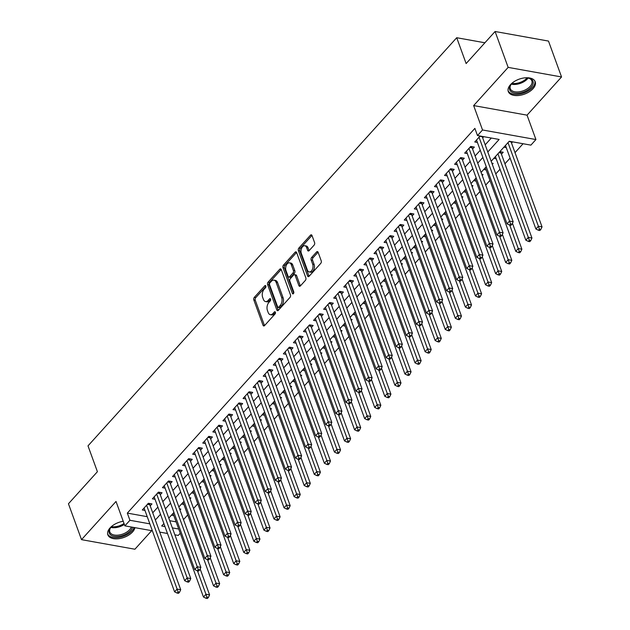 <?xml version="1.0" encoding="UTF-8"?>
<svg xmlns="http://www.w3.org/2000/svg" width="630" height="630" viewBox="0 0 630 630"><rect width="100%" height="100%" fill="white"/><g stroke="black" fill="none" stroke-linecap="round" stroke-linejoin="round"><path stroke-width="0.94" d="M265.844 286.004A1.26 0.756 -79.8 0 0 265.372 285.532A1.26 0.756 -79.8 0 0 264.789 285.784L254.284 297.415A1.803 1.087 -79.8 0 0 253.811 299.919L263.041 325.285A1.803 1.087 -79.8 0 0 263.71 325.962A1.803 1.087 -79.8 0 0 264.545 325.6L275.05 313.968A1.26 0.756 -79.8 0 0 275.381 312.212A1.26 0.756 -79.8 0 0 274.916 311.74A1.26 0.756 -79.8 0 0 274.334 311.992L272.971 313.496A5.764 3.473 -79.8 0 1 270.309 314.669A5.764 3.473 -79.8 0 1 268.167 312.496L267.396 310.377A5.764 3.473 -79.8 0 1 268.923 302.368L270.278 300.864A1.26 0.756 -79.8 0 0 270.616 299.108A1.26 0.756 -79.8 0 0 270.144 298.636A1.26 0.756 -79.8 0 0 269.561 298.888L268.199 300.392A5.764 3.473 -79.8 0 1 265.545 301.565A5.764 3.473 -79.8 0 1 263.395 299.392L262.631 297.273A5.764 3.473 -79.8 0 1 264.151 289.264L265.514 287.76A1.26 0.756 -79.8 0 0 265.844 286.004M510.497 84.648A14.325 7.946 160 0 0 508.3 91.57A14.325 7.946 160 0 0 518.962 95.461A14.325 7.946 160 0 0 533.011 88.688A14.325 7.946 160 0 0 535.216 81.774A14.325 7.946 160 0 0 524.554 77.876A14.325 7.946 160 0 0 510.497 84.648M123.22 521.27A14.325 7.946 160 0 0 110.045 527.924A14.325 7.946 160 0 0 107.848 534.838A14.325 7.946 160 0 0 118.511 538.729A14.325 7.946 160 0 0 132.56 531.956A14.325 7.946 160 0 0 134.93 527.656M314.118 245.125A1.803 1.087 -79.8 0 0 314.591 242.621L312.007 235.502A1.803 1.087 -79.8 0 0 311.33 234.825A1.803 1.087 -79.8 0 0 310.503 235.187L298.833 248.102A1.803 1.087 -79.8 0 0 298.36 250.606L307.59 275.971A1.803 1.087 -79.8 0 0 308.259 276.649A1.803 1.087 -79.8 0 0 309.094 276.286L320.757 263.371A1.803 1.087 -79.8 0 0 321.237 260.867L318.111 252.268A1.803 1.087 -79.8 0 0 317.433 251.591A1.803 1.087 -79.8 0 0 316.606 251.953L311.614 257.481A1.803 1.087 -79.8 0 0 311.133 259.985L312.685 264.253A4.819 2.898 -79.8 0 1 312.338 269.506A4.819 2.898 -79.8 0 1 309.188 271.924A4.819 2.898 -79.8 0 1 307.393 270.105L301.321 253.41A4.819 2.898 -79.8 0 1 301.668 248.157A4.819 2.898 -79.8 0 1 304.818 245.739A4.819 2.898 -79.8 0 1 306.613 247.551L307.621 250.338A1.803 1.087 -79.8 0 0 308.291 251.016A1.803 1.087 -79.8 0 0 309.125 250.653L314.118 245.125M495.093 31.5L548.494 41.076L561.551 76.962L508.15 67.386L495.093 31.5L466.129 63.559L456.719 37.721L88.003 445.867L97.406 471.705L68.45 503.764L81.506 539.65L116.014 501.456L124.89 525.861L129.93 520.285L127.315 513.103L474.878 128.378L477.493 135.56L482.533 129.985L535.933 139.553L530.893 145.128L509.245 141.254L491.172 161.264M508.15 67.386L473.65 105.58L482.533 129.985M281.248 269.545A1.803 1.087 -79.8 0 0 280.578 268.868A1.803 1.087 -79.8 0 0 279.752 269.231L268.081 282.145A1.803 1.087 -79.8 0 0 267.608 284.65L276.838 310.015A1.803 1.087 -79.8 0 0 277.507 310.692A1.803 1.087 -79.8 0 0 278.334 310.33L290.005 297.407A1.803 1.087 -79.8 0 0 290.485 294.911L281.248 269.545M283.461 265.128L295.123 252.213A1.803 1.087 -79.8 0 1 295.958 251.843A1.803 1.087 -79.8 0 1 296.628 252.528L305.857 277.885A1.803 1.087 -79.8 0 1 305.385 280.389L300.392 285.918A1.803 1.087 -79.8 0 1 299.557 286.28A1.803 1.087 -79.8 0 1 298.888 285.603L295.139 275.318A1.803 1.087 -79.8 0 0 294.47 274.641A1.803 1.087 -79.8 0 0 293.643 275.003L290.328 278.673A1.803 1.087 -79.8 0 0 289.855 281.177L293.753 291.879A1.26 0.756 -79.8 0 1 293.659 293.257A1.26 0.756 -79.8 0 1 292.832 293.887A1.26 0.756 -79.8 0 1 292.367 293.415L282.98 267.632A1.803 1.087 -79.8 0 1 283.461 265.128L284.902 265.387L296.572 252.472L295.123 252.213M81.506 539.65L134.907 549.226L151.68 530.665M511.521 143.049L512.599 141.852M501.448 154.2L503.212 152.247L499.85 151.649M492.29 164.335L493.14 163.398L491.865 163.17M482.218 175.487L483.06 174.549L481.792 174.321M472.138 186.645L472.988 185.7L471.712 185.472M462.066 197.796L462.916 196.851L461.64 196.623M451.994 208.947L452.836 208.002L451.568 207.774M441.913 220.098L442.764 219.153L441.496 218.925M431.841 231.249L432.692 230.312L431.416 230.084M421.769 242.4L422.62 241.463L421.344 241.235M411.697 253.551L412.54 252.614L411.272 252.386M401.617 264.702L402.468 263.765L401.192 263.537M391.545 275.853L392.395 274.916L391.12 274.688M381.473 287.004L382.323 286.067L381.048 285.839M371.401 298.155L372.243 297.218L370.975 296.99M361.321 309.306L362.171 308.369L360.895 308.141M351.249 320.457L352.099 319.52L350.823 319.292M341.176 331.608L342.019 330.671L340.751 330.443M331.096 342.759L331.947 341.822L330.679 341.594M321.024 353.91L321.875 352.973L320.599 352.745M310.952 365.061L311.803 364.124L310.527 363.896M300.88 376.212L301.723 375.275L300.455 375.047M290.8 387.371L291.651 386.426L290.375 386.198M280.728 398.522L281.579 397.577L280.303 397.349M270.656 409.673L271.506 408.728L270.231 408.5M260.584 420.824L261.426 419.879L260.159 419.659M250.504 431.975L251.354 431.038L250.078 430.81M240.432 443.126L241.282 442.189L240.006 441.961M230.359 454.277L231.202 453.34L229.934 453.112M220.287 465.428L221.13 464.491L219.862 464.263M210.207 476.579L211.058 475.642L209.782 475.414M200.135 487.73L200.986 486.793L199.71 486.565M190.063 498.881L190.906 497.944L189.638 497.716M150.208 505.874L151.972 503.921L148.357 503.276L142.317 509.961L144.963 510.442M160.28 494.723L162.044 492.77L158.437 492.124L152.389 498.81L155.035 499.283M170.352 483.564L172.116 481.619L168.509 480.974L162.461 487.659L165.107 488.132M180.432 472.413L182.188 470.468L178.581 469.815L172.541 476.508L175.187 476.981M190.504 461.262L192.268 459.317L188.654 458.664L182.613 465.357L185.259 465.83M200.576 450.111L202.34 448.166L198.733 447.513L192.685 454.206L195.331 454.679M210.648 438.96L212.412 437.007L208.806 436.362L202.758 443.055L205.404 443.528M220.728 427.809L222.484 425.856L218.878 425.211L212.838 431.904L215.484 432.377M230.8 416.658L232.564 414.705L228.958 414.06L222.91 420.753L225.556 421.226M240.873 405.507L242.637 403.554L239.03 402.909L232.982 409.602L235.628 410.075M250.945 394.356L252.709 392.403L249.102 391.758L243.062 398.451L245.708 398.924M261.025 383.205L262.789 381.252L259.174 380.607L253.134 387.3L255.78 387.773M271.097 372.054L272.861 370.101L269.254 369.456L263.206 376.149L265.852 376.622M281.169 360.903L282.933 358.95L279.326 358.305L273.278 364.998L275.924 365.471M291.241 349.752L293.005 347.799L289.398 347.154L283.358 353.839L286.004 354.32M301.321 338.601L303.085 336.648L299.47 336.003L293.43 342.689L296.076 343.169M311.393 327.45L313.157 325.497L309.55 324.852L303.502 331.537L306.148 332.018M321.465 316.299L323.229 314.346L319.623 313.701L313.575 320.386L316.221 320.867M331.545 305.148L333.301 303.195L329.695 302.55L323.655 309.236L326.301 309.716M341.618 293.997L343.382 292.044L339.775 291.399L333.727 298.084L336.373 298.557M351.69 282.839L353.454 280.893L349.847 280.248L343.799 286.933L346.445 287.406M361.762 271.688L363.526 269.742L359.919 269.089L353.871 275.782L356.517 276.255M371.842 260.536L373.606 258.591L369.991 257.938L363.951 264.632L366.597 265.104M381.914 249.386L383.678 247.44L380.071 246.787L374.023 253.48L376.669 253.953M391.986 238.234L393.75 236.282L390.143 235.636L384.095 242.33L386.741 242.802M402.058 227.084L403.822 225.13L400.215 224.485L394.175 231.178L396.821 231.651M412.138 215.932L413.902 213.98L410.287 213.334L404.247 220.027L406.893 220.5M422.21 204.782L423.974 202.828L420.367 202.183L414.32 208.876L416.966 209.349M432.282 193.63L434.046 191.678L430.44 191.032L424.392 197.726L427.038 198.198M442.362 182.48L444.119 180.526L440.512 179.881L434.472 186.574L437.118 187.047M452.434 171.328L454.198 169.376L450.584 168.73L444.544 175.423L447.19 175.896M462.507 160.178L464.271 158.224L460.664 157.579L454.616 164.272L457.262 164.745M472.579 149.026L474.343 147.073L470.736 146.428L464.688 153.114L467.334 153.594M127.315 513.103L147.231 516.679M152.736 512.82L157.886 507.119M162.808 501.669L167.958 495.967M172.88 490.518L178.03 484.816M182.96 479.367L188.11 473.666M193.032 468.216L198.182 462.507M203.104 457.057L208.254 451.356M213.176 445.906L218.334 440.205M223.256 434.755L228.407 429.054M233.328 423.604L238.479 417.903M243.4 412.453L248.551 406.752M253.473 401.302L258.631 395.601M263.553 390.151L268.703 384.45M273.625 379L278.775 373.299M283.697 367.849L288.847 362.148M293.777 356.698L298.927 350.997M303.849 345.547L308.999 339.846M313.921 334.396L319.071 328.695M323.993 323.245L329.151 317.544M334.073 312.094L339.224 306.393M344.145 300.943L349.296 295.242M354.217 289.792L359.368 284.091M364.29 278.641L369.448 272.932M374.37 267.49L379.52 261.781M384.442 256.331L389.592 250.63M394.514 245.18L399.664 239.479M404.594 234.029L409.744 228.328M414.666 222.878L419.816 217.177M424.738 211.727L429.888 206.026M434.81 200.576L439.968 194.875M444.89 189.425L450.041 183.724M454.962 178.274L460.113 172.573M465.034 167.123L470.185 161.422M475.107 155.972L480.265 150.271M485.187 144.821L491.313 138.033M482.659 137.876L483.738 136.678M477.414 142.443L474.768 141.963L480.131 136.033M183.48 519.624L187.716 514.938M193.552 508.473L197.788 503.787M203.624 497.322L207.861 492.636M213.704 486.171L217.941 481.485M223.776 475.02L228.013 470.334M233.848 463.869L238.085 459.183M243.92 452.718L248.157 448.032M254 441.567L258.237 436.873M264.072 430.416L268.309 425.723M274.144 419.265L278.381 414.572M284.224 408.114L288.461 403.42M294.297 396.963L298.533 392.269M304.369 385.812L308.606 381.118M314.441 374.661L318.678 369.967M324.521 363.51L328.758 358.816M334.593 352.359L338.83 347.666M344.665 341.2L348.902 336.514M354.737 330.049L358.974 325.363M364.817 318.898L369.054 314.212M374.889 307.747L379.126 303.061M384.961 296.596L389.198 291.911M395.041 285.445L399.27 280.76M405.114 274.294L409.35 269.608M415.186 263.143L419.423 258.457M425.258 251.992L429.495 247.306M435.338 240.841L439.575 236.148M445.41 229.69L449.647 224.997M455.482 218.539L459.719 213.846M465.554 207.388L469.791 202.695M475.634 196.237L479.871 191.544M485.706 185.086L489.943 180.393M495.778 173.935L500.015 169.242M504.937 163.792L510.087 158.091M515.017 152.641L523.065 143.727M169.738 520.711L176.101 521.853M179.983 510.032L180.834 509.095L179.558 508.867M173.825 515.616L171.431 515.183M183.905 504.465L181.511 504.031M193.977 493.314L191.583 492.88M204.049 482.155L201.655 481.73M214.121 471.004L211.727 470.578M224.201 459.853L221.807 459.427M234.273 448.702L231.879 448.276M244.345 437.551L241.952 437.126M254.425 426.4L252.024 425.974M264.498 415.249L262.104 414.823M274.57 404.098L272.176 403.673M284.642 392.947L282.248 392.522M294.722 381.796L292.32 381.363M304.794 370.645L302.4 370.212M314.866 359.494L312.472 359.061M324.938 348.343L322.544 347.91M335.018 337.192L332.624 336.759M345.09 326.041L342.696 325.608M355.162 314.89L352.768 314.457M365.243 303.739L362.841 303.306M375.315 292.588L372.921 292.155M385.387 281.429L382.993 281.004M395.459 270.278L393.065 269.853M405.539 259.127L403.137 258.702M415.611 247.976L413.217 247.551M425.683 236.825L423.289 236.4M435.755 225.674L433.361 225.249M445.835 214.523L443.441 214.098M455.907 203.372L453.513 202.947M465.98 192.221L463.585 191.796M476.052 181.07L473.658 180.637M486.132 169.919L483.738 169.486M496.204 158.768L493.81 158.335M506.276 147.617L503.882 147.184M484.903 42.777L456.719 37.721M473.65 105.58L527.05 115.156L561.551 76.962M527.05 115.156L535.933 139.553M180.251 533.263L178.298 535.429L174.872 534.823M487.793 151.995L499.141 139.443L477.493 135.56M155.35 519.994L160.5 514.293M165.422 508.843L170.572 503.142M175.494 497.692L180.645 491.991M185.566 486.541L190.717 480.84M195.647 475.39L200.797 469.689M205.719 464.239L210.869 458.538M215.791 453.088L220.941 447.387M225.863 441.937L231.021 436.236M235.943 430.786L241.093 425.085M246.015 419.635L251.165 413.934M256.087 408.484L261.237 402.783M266.159 397.333L271.317 391.624M276.239 386.182L281.389 380.473M286.311 375.023L291.462 369.322M296.384 363.872L301.534 358.171M306.464 352.721L311.614 347.02M316.536 341.57L321.686 335.869M326.608 330.419L331.758 324.718M336.68 319.268L341.838 313.567M346.76 308.117L351.91 302.416M356.832 296.966L361.982 291.265M366.904 285.815L372.054 280.114M376.976 274.664L382.134 268.963M387.056 263.513L392.207 257.812M397.128 252.362L402.279 246.661M407.201 241.211L412.351 235.51M417.28 230.06L422.431 224.359M427.353 218.909L432.503 213.208M437.425 207.758L442.575 202.057M447.497 196.607L452.647 190.898M457.577 185.448L462.727 179.747M467.649 174.297L472.799 168.596M477.721 163.146L482.871 157.445M129.93 520.285L149.845 523.853M167.486 533.492L159.752 532.106M152.365 530.783L124.89 525.861M163.871 523.554L161.682 525.979L164.965 526.562M172.352 527.885L178.707 529.027M486.242 166.714L481.092 172.415M476.17 177.865L471.019 183.566M466.098 189.016L460.947 194.717M456.026 200.167L450.867 205.868M445.945 211.318L440.795 217.019M435.873 222.469L430.723 228.17M425.801 233.62L420.651 239.321M415.729 244.771L410.571 250.472M405.649 255.922L400.499 261.623M395.577 267.073L390.427 272.774M385.505 278.224L380.355 283.925M375.425 289.375L370.275 295.076M365.353 300.526L360.202 306.227M355.281 311.677L350.13 317.378M345.209 322.828L340.05 328.529M335.128 333.979L329.978 339.68M325.056 345.13L319.906 350.839M314.984 356.281L309.834 361.99M304.912 367.44L299.754 373.141M294.832 378.591L289.682 384.292M284.76 389.742L279.61 395.443M274.688 400.893L269.538 406.594M264.608 412.044L259.458 417.745M254.536 423.195L249.386 428.896M244.464 434.346L239.313 440.047M234.391 445.497L229.241 451.198M224.311 456.648L219.161 462.349M214.239 467.799L209.089 473.5M204.167 478.95L199.017 484.651M194.095 490.101L188.937 495.802M184.015 501.252L178.865 506.953M173.943 512.403L168.793 518.104M265.545 301.565L266.986 301.825A5.764 3.473 -79.8 0 0 269.648 300.652L268.199 300.392M270.695 299.494L269.648 300.652M270.309 314.669L271.758 314.929A5.764 3.473 -79.8 0 0 274.412 313.756L272.971 313.496M275.46 312.598L274.412 313.756M265.923 286.39L255.733 297.675A1.803 1.087 -79.8 0 0 255.252 300.179L264.482 325.545A1.803 1.087 -79.8 0 0 264.513 325.623M281.216 269.459A1.803 1.087 -79.8 0 0 281.193 269.49L269.522 282.405A1.803 1.087 -79.8 0 0 269.049 284.91L278.279 310.275A1.803 1.087 -79.8 0 0 278.31 310.354M269.884 282.917A1.26 0.756 -79.8 0 0 269.553 284.666L277.657 306.928A1.26 0.756 -79.8 0 0 278.121 307.409A1.26 0.756 -79.8 0 0 278.704 307.149L280.137 305.566A5.764 3.473 -79.8 0 0 281.665 297.549L276.129 282.334A5.764 3.473 -79.8 0 0 273.979 280.161A5.764 3.473 -79.8 0 0 271.317 281.327L269.884 282.917M278.121 307.409L279.57 307.668A1.26 0.756 -79.8 0 0 280.153 307.409L278.704 307.149M273.979 280.161L275.42 280.421A5.764 3.473 -79.8 0 1 277.57 282.594L283.106 297.809A5.764 3.473 -79.8 0 1 281.586 305.826L280.153 307.409M294.47 274.641L295.919 274.9A1.803 1.087 -79.8 0 1 296.588 275.578L300.329 285.863A1.803 1.087 -79.8 0 0 300.36 285.949M293.659 293.257L284.421 267.892L282.98 267.632M291.257 264.647A4.819 2.898 -79.8 0 0 289.461 262.828A4.819 2.898 -79.8 0 0 286.319 265.246A4.819 2.898 -79.8 0 0 285.965 270.498L288.107 276.381A1.803 1.087 -79.8 0 0 288.776 277.066A1.803 1.087 -79.8 0 0 289.611 276.696L292.926 273.034A1.803 1.087 -79.8 0 0 293.399 270.53L291.257 264.647L292.698 264.907A4.819 2.898 -79.8 0 0 290.91 263.088L289.461 262.828M288.776 277.066L290.225 277.318A1.803 1.087 -79.8 0 0 291.052 276.956L289.611 276.696M292.698 264.907L294.84 270.782A1.803 1.087 -79.8 0 1 294.368 273.286L291.052 276.956M284.902 265.387A1.803 1.087 -79.8 0 0 284.421 267.892M304.818 245.739L306.259 245.991A4.819 2.898 -79.8 0 1 308.054 247.81L309.062 250.598A1.803 1.087 -79.8 0 0 309.102 250.677M309.188 271.924L310.637 272.184A4.819 2.898 -79.8 0 0 313.779 269.758A4.819 2.898 -79.8 0 0 314.134 264.505L312.685 264.253M318.071 252.189A1.803 1.087 -79.8 0 0 318.048 252.213L313.055 257.741A1.803 1.087 -79.8 0 0 312.582 260.245L314.134 264.505M311.968 235.423A1.803 1.087 -79.8 0 0 311.945 235.447L300.274 248.362A1.803 1.087 -79.8 0 0 299.801 250.866L309.031 276.231A1.803 1.087 -79.8 0 0 309.062 276.31M173.029 513.418L203.459 597.019L205.978 594.232L209.585 594.877L200.151 568.953M206.979 597.13L205.971 598.24L207.42 598.5L208.428 597.382L206.979 597.13L197.45 570.796M205.971 598.24L203.459 597.019M209.585 594.877L208.428 597.382M146.601 505.221L177.109 589.058L174.589 591.846L144.081 508.008M149.625 503.504L149.664 504.102A1.835 1.102 -79.8 0 0 149.79 504.724L180.715 589.704L177.109 589.058L178.117 591.948L177.109 593.066L178.55 593.326L179.558 592.208L178.117 591.948M179.558 592.208L180.715 589.704M174.589 591.846L177.109 593.066M132.576 527.239A12.395 6.875 -20 0 1 130.63 530.539A12.395 6.875 -20 0 1 114.479 536.382A12.395 6.875 -20 0 1 110.644 527.641A12.395 6.875 -20 0 1 111.148 527.042A12.395 6.875 -20 0 1 112.825 525.475M110.904 527.318A11.474 6.363 160 0 0 109.84 531.996A11.474 6.363 160 0 0 118.385 535.114A11.474 6.363 160 0 0 129.646 529.688A11.474 6.363 160 0 0 131.331 527.011M107.62 533.917A14.23 7.891 160 0 0 118.346 537.5A14.23 7.891 160 0 0 132.072 530.799A14.23 7.891 160 0 0 134.143 527.515M525.381 77.797A12.395 6.875 -20 0 1 528.452 78.057A12.395 6.875 -20 0 1 532.444 85.389A12.395 6.875 -20 0 1 520.317 92.917A12.395 6.875 -20 0 1 511.095 84.373A12.395 6.875 -20 0 1 513.277 82.207M511.355 84.05A11.474 6.363 160 0 0 510.292 88.728A11.474 6.363 160 0 0 520.136 91.649A11.474 6.363 160 0 0 531.862 80.876A11.474 6.363 160 0 0 528.042 77.978M508.071 90.649A14.23 7.891 160 0 0 520.167 94.012A14.23 7.891 160 0 0 534.799 80.924M183.102 502.267L213.531 585.869L216.051 583.081L219.657 583.726L210.223 557.802M217.059 585.971L216.051 587.089L217.492 587.349L218.5 586.231L217.059 585.971L207.522 559.645M216.051 587.089L213.531 585.869M219.657 583.726L218.5 586.231M193.174 491.116L223.603 574.717L226.123 571.93L229.73 572.576L220.295 546.651M227.131 574.82L226.123 575.938L227.564 576.198L228.572 575.08L227.131 574.82L217.594 548.494M226.123 575.938L223.603 574.717M229.73 572.576L228.572 575.08M203.254 479.966L233.683 563.567L236.195 560.779L239.809 561.424L230.367 535.5M237.203 563.669L236.195 564.787L237.644 565.047L238.644 563.929L237.203 563.669L227.666 537.343M236.195 564.787L233.683 563.567M239.809 561.424L238.644 563.929M213.326 468.815L243.755 552.415L246.275 549.628L249.882 550.274L240.447 524.349M247.275 552.518L246.267 553.636L247.716 553.896L248.724 552.778L247.275 552.518L237.746 526.192M246.267 553.636L243.755 552.415M249.882 550.274L248.724 552.778M156.673 494.07L187.181 577.907L184.661 580.695L154.153 496.857M159.705 492.345L159.737 492.951A1.835 1.102 -79.8 0 0 159.862 493.573L190.788 578.553L187.181 577.907L188.189 580.797L187.181 581.915L188.622 582.175L189.63 581.057L188.189 580.797M189.63 581.057L190.788 578.553M184.661 580.695L187.181 581.915M166.745 482.919L197.261 566.748L194.741 569.536L164.225 485.706M169.777 481.194L169.816 481.8A1.835 1.102 -79.8 0 0 169.935 482.423L200.868 567.402L197.261 566.748L198.261 569.646L197.253 570.764L198.702 571.024L199.71 569.906L198.261 569.646M199.71 569.906L200.868 567.402M194.741 569.536L197.253 570.764M176.817 471.768L207.333 555.597L204.813 558.385L174.305 474.555M179.849 470.043L179.889 470.649A1.835 1.102 -79.8 0 0 180.007 471.272L210.94 556.251L207.333 555.597L208.341 558.495L207.333 559.613L208.774 559.873L209.782 558.755L208.341 558.495M209.782 558.755L210.94 556.251M204.813 558.385L207.333 559.613M186.897 460.617L217.405 544.446L214.885 547.234L184.377 463.404M189.921 458.892L189.961 459.498A1.835 1.102 -79.8 0 0 190.087 460.12L221.012 545.1L217.405 544.446L218.413 547.344L217.405 548.462L218.846 548.722L219.854 547.604L218.413 547.344M219.854 547.604L221.012 545.1M214.885 547.234L217.405 548.462M223.398 457.663L253.827 541.257L256.347 538.469L259.954 539.123L250.519 513.198M257.355 541.367L256.347 542.485L257.788 542.745L258.796 541.627L257.355 541.367L247.818 515.041M256.347 542.485L253.827 541.257M259.954 539.123L258.796 541.627M196.97 449.466L227.477 533.295L224.965 536.083L194.449 452.253M200.001 447.741L200.033 448.347A1.835 1.102 -79.8 0 0 200.159 448.962L231.092 533.941L227.477 533.295L228.485 536.193L227.477 537.311L228.918 537.571L229.926 536.453L228.485 536.193M229.926 536.453L231.092 533.941M224.965 536.083L227.477 537.311M233.478 446.512L263.899 530.106L266.419 527.318L270.026 527.971L260.592 502.047M267.427 530.216L266.419 531.334L267.86 531.594L268.868 530.476L267.427 530.216L257.891 503.89M266.419 531.334L263.899 530.106M270.026 527.971L268.868 530.476M207.042 438.315L237.557 522.144L235.037 524.932L204.522 441.102M210.073 436.59L210.113 437.196A1.835 1.102 -79.8 0 0 210.231 437.811L241.164 522.79L237.557 522.144L238.557 525.042L237.549 526.16L238.998 526.42L240.006 525.302L238.557 525.042M240.006 525.302L241.164 522.79M235.037 524.932L237.549 526.16M243.55 435.354L273.979 518.955L276.491 516.167L280.106 516.813L270.664 490.896M277.499 519.065L276.491 520.183L277.94 520.443L278.948 519.325L277.499 519.065L267.963 492.739M276.491 520.183L273.979 518.955M280.106 516.813L278.948 519.325M217.114 427.164L247.629 510.993L245.109 513.781L214.602 429.951M220.146 425.439L220.185 426.045A1.835 1.102 -79.8 0 0 220.311 426.66L251.236 511.639L247.629 510.993L248.637 513.891L247.629 515.009L249.07 515.261L250.078 514.151L248.637 513.891M250.078 514.151L251.236 511.639M245.109 513.781L247.629 515.009M253.622 424.203L284.051 507.804L286.571 505.016L290.178 505.662L280.744 479.737M287.579 507.914L286.571 509.032L288.012 509.292L289.02 508.174L287.579 507.914L278.043 481.588M286.571 509.032L284.051 507.804M290.178 505.662L289.02 508.174M227.194 416.013L257.702 499.842L255.181 502.63L224.674 418.8M230.218 414.288L230.257 414.894A1.835 1.102 -79.8 0 0 230.383 415.509L261.308 500.488L257.702 499.842L258.709 502.74L257.702 503.858L259.143 504.11L260.151 503L258.709 502.74M260.151 503L261.308 500.488M255.181 502.63L257.702 503.858M263.694 413.052L294.123 496.653L296.643 493.865L300.25 494.511L290.816 468.586M297.651 496.763L296.643 497.881L298.084 498.133L299.092 497.023L297.651 496.763L288.115 470.437M296.643 497.881L294.123 496.653M300.25 494.511L299.092 497.023M237.266 404.862L267.774 488.691L265.261 491.479L234.746 407.649M240.298 403.137L240.337 403.743A1.835 1.102 -79.8 0 0 240.455 404.358L271.388 489.337L267.774 488.691L268.782 491.589L267.774 492.707L269.223 492.959L270.223 491.849L268.782 491.589M270.223 491.849L271.388 489.337M265.261 491.479L267.774 492.707M273.774 401.901L304.195 485.502L306.716 482.714L310.322 483.36L300.888 457.435M307.724 485.612L306.716 486.73L308.157 486.982L309.165 485.872L307.724 485.612L298.187 459.286M306.716 486.73L304.195 485.502M310.322 483.36L309.165 485.872M247.338 393.711L277.854 477.54L275.334 480.328L244.818 396.498M250.37 391.986L250.409 392.592A1.835 1.102 -79.8 0 0 250.527 393.207L281.46 478.186L277.854 477.54L278.854 480.438L277.854 481.548L279.295 481.808L280.303 480.698L278.854 480.438M280.303 480.698L281.46 478.186M275.334 480.328L277.854 481.548M283.846 390.75L314.275 474.351L316.795 471.563L320.402 472.209L310.968 446.284M317.796 474.461L316.788 475.579L318.237 475.831L319.245 474.721L317.796 474.461L308.267 448.135M316.788 475.579L314.275 474.351M320.402 472.209L319.245 474.721M257.41 382.56L287.926 466.389L285.406 469.177L254.898 385.347M260.442 380.835L260.481 381.441A1.835 1.102 -79.8 0 0 260.607 382.056L291.532 467.035L287.926 466.389L288.934 469.287L287.926 470.397L289.367 470.657L290.375 469.547L288.934 469.287M290.375 469.547L291.532 467.035M285.406 469.177L287.926 470.397M293.919 379.599L324.348 463.2L326.868 460.412L330.474 461.058L321.04 435.133M327.876 463.31L326.868 464.42L328.309 464.68L329.317 463.57L327.876 463.31L318.339 436.984M326.868 464.42L324.348 463.2M330.474 461.058L329.317 463.57M267.49 371.409L297.998 455.238L295.478 458.026L264.97 374.196M270.522 369.684L270.553 370.29A1.835 1.102 -79.8 0 0 270.68 370.905L301.605 455.884L297.998 455.238L299.006 458.136L297.998 459.246L299.439 459.506L300.447 458.396L299.006 458.136M300.447 458.396L301.605 455.884M295.478 458.026L297.998 459.246M303.991 368.448L334.42 452.049L336.94 449.261L340.546 449.907L331.112 423.982M337.948 452.159L336.94 453.269L338.381 453.529L339.389 452.419L337.948 452.159L328.411 425.833M336.94 453.269L334.42 452.049M340.546 449.907L339.389 452.419M277.562 360.258L308.078 444.087L305.558 446.875L275.042 363.045M280.594 358.533L280.634 359.139A1.835 1.102 -79.8 0 0 280.752 359.754L311.685 444.733L308.078 444.087L309.078 446.985L308.07 448.095L309.519 448.355L310.527 447.245L309.078 446.985M310.527 447.245L311.685 444.733M305.558 446.875L308.07 448.095M314.071 357.297L344.5 440.898L347.012 438.11L350.627 438.756L341.184 412.831M348.02 441.008L347.012 442.118L348.453 442.378L349.461 441.268L348.02 441.008L338.483 414.674M347.012 442.118L344.5 440.898M350.627 438.756L349.461 441.268M287.634 349.107L318.15 432.936L315.63 435.724L285.114 351.894M290.666 347.382L290.706 347.988A1.835 1.102 -79.8 0 0 290.824 348.603L321.757 433.582L318.15 432.936L319.158 435.834L318.15 436.944L319.591 437.204L320.599 436.086L319.158 435.834M320.599 436.086L321.757 433.582M315.63 435.724L318.15 436.944M324.143 346.146L354.572 429.747L357.092 426.959L360.699 427.605L351.264 401.68M358.092 429.857L357.084 430.967L358.533 431.227L359.541 430.117L358.092 429.857L348.563 403.523M357.084 430.967L354.572 429.747M360.699 427.605L359.541 430.117M297.714 337.956L328.222 421.785L325.702 424.573L295.194 340.743M300.738 336.231L300.778 336.837A1.835 1.102 -79.8 0 0 300.904 337.452L331.829 422.431L328.222 421.785L329.23 424.683L328.222 425.793L329.663 426.053L330.671 424.935L329.23 424.683M330.671 424.935L331.829 422.431M325.702 424.573L328.222 425.793M334.215 334.995L364.644 418.596L367.164 415.808L370.771 416.454L361.336 390.529M368.172 418.706L367.164 419.816L368.605 420.076L369.613 418.958L368.172 418.706L358.635 392.372M367.164 419.816L364.644 418.596M370.771 416.454L369.613 418.958M307.786 326.805L338.294 410.634L335.782 413.422L305.267 329.592M310.818 325.08L310.85 325.686A1.835 1.102 -79.8 0 0 310.976 326.301L341.909 411.28L338.294 410.634L339.302 413.532L338.294 414.642L339.735 414.902L340.743 413.784L339.302 413.532M340.743 413.784L341.909 411.28M335.782 413.422L338.294 414.642M344.287 323.844L374.716 407.445L377.236 404.657L380.843 405.303L371.409 379.378M378.244 407.555L377.236 408.665L378.677 408.925L379.685 407.807L378.244 407.555L368.707 381.221M377.236 408.665L374.716 407.445M380.843 405.303L379.685 407.807M317.859 315.654L348.374 399.483L345.854 402.271L315.339 318.441M320.891 313.929L320.93 314.535A1.835 1.102 -79.8 0 0 321.048 315.15L351.981 400.129L348.374 399.483L349.374 402.373L348.366 403.491L349.815 403.751L350.823 402.633L349.374 402.373M350.823 402.633L351.981 400.129M345.854 402.271L348.366 403.491M354.367 312.693L384.796 396.294L387.308 393.506L390.923 394.152L381.481 368.227M388.316 396.404L387.308 397.514L388.757 397.774L389.757 396.656L388.316 396.404L378.78 370.07M387.308 397.514L384.796 396.294M390.923 394.152L389.757 396.656M327.931 304.495L358.446 388.332L355.926 391.12L325.419 307.282M330.963 302.77L331.002 303.377A1.835 1.102 -79.8 0 0 331.12 303.999L362.053 388.978L358.446 388.332L359.454 391.222L358.446 392.34L359.887 392.6L360.895 391.482L359.454 391.222M360.895 391.482L362.053 388.978M355.926 391.12L358.446 392.34M364.439 301.542L394.868 385.143L397.388 382.355L400.995 383.001L391.561 357.076M398.388 385.245L397.388 386.363L398.829 386.623L399.837 385.505L398.388 385.245L388.86 358.919M397.388 386.363L394.868 385.143M400.995 383.001L399.837 385.505M338.011 293.344L368.518 377.181L365.998 379.969L335.491 296.132M341.035 291.619L341.074 292.225A1.835 1.102 -79.8 0 0 341.2 292.848L372.125 377.827L368.518 377.181L369.526 380.071L368.518 381.189L369.96 381.449L370.968 380.331L369.526 380.071M370.968 380.331L372.125 377.827M365.998 379.969L368.518 381.189M374.511 290.391L404.94 373.992L407.46 371.204L411.067 371.85L401.633 345.925M408.468 374.094L407.46 375.212L408.901 375.472L409.909 374.354L408.468 374.094L398.932 347.768M407.46 375.212L404.94 373.992M411.067 371.85L409.909 374.354M348.083 282.193L378.591 366.022L376.079 368.81L345.563 284.981M351.115 280.468L351.154 281.075A1.835 1.102 -79.8 0 0 351.272 281.697L382.205 366.676L378.591 366.022L379.599 368.92L378.591 370.038L380.04 370.298L381.04 369.18L379.599 368.92M381.04 369.18L382.205 366.676M376.079 368.81L378.591 370.038M384.591 279.24L415.012 362.841L417.533 360.053L421.139 360.699L411.705 334.774M418.541 362.943L417.533 364.061L418.974 364.321L419.982 363.203L418.541 362.943L409.004 336.617M417.533 364.061L415.012 362.841M421.139 360.699L419.982 363.203M358.155 271.042L388.671 354.871L386.151 357.659L355.635 273.829M361.187 269.317L361.226 269.923A1.835 1.102 -79.8 0 0 361.344 270.546L392.277 355.525L388.671 354.871L389.671 357.769L388.671 358.887L390.112 359.147L391.12 358.029L389.671 357.769M391.12 358.029L392.277 355.525M386.151 357.659L388.671 358.887M394.663 268.089L425.092 351.69L427.613 348.894L431.219 349.548L421.785 323.623M428.613 351.792L427.605 352.91L429.054 353.17L430.062 352.052L428.613 351.792L419.084 325.466M427.605 352.91L425.092 351.69M431.219 349.548L430.062 352.052M368.227 259.891L398.743 343.72L396.223 346.508L365.715 262.678M371.259 258.166L371.298 258.773A1.835 1.102 -79.8 0 0 371.424 259.395L402.349 344.366L398.743 343.72L399.751 346.618L398.743 347.736L400.184 347.996L401.192 346.878L399.751 346.618M401.192 346.878L402.349 344.366M396.223 346.508L398.743 347.736M404.736 256.938L435.165 340.531L437.685 337.743L441.291 338.397L431.857 312.472M438.693 340.641L437.685 341.759L439.126 342.019L440.134 340.901L438.693 340.641L429.156 314.315M437.685 341.759L435.165 340.531M441.291 338.397L440.134 340.901M378.307 248.74L408.815 332.569L406.295 335.357L375.787 251.527M381.339 247.015L381.37 247.621A1.835 1.102 -79.8 0 0 381.496 248.236L412.422 333.215L408.815 332.569L409.823 335.467L408.815 336.585L410.256 336.845L411.264 335.727L409.823 335.467M411.264 335.727L412.422 333.215M406.295 335.357L408.815 336.585M414.808 245.779L445.237 329.38L447.757 326.592L451.363 327.246L441.929 301.321M448.765 329.49L447.757 330.608L449.198 330.868L450.206 329.75L448.765 329.49L439.228 303.164M447.757 330.608L445.237 329.38M451.363 327.246L450.206 329.75M388.379 237.589L418.895 321.418L416.375 324.206L385.859 240.376M391.411 235.864L391.45 236.47A1.835 1.102 -79.8 0 0 391.569 237.085L422.502 322.064L418.895 321.418L419.895 324.316L418.887 325.434L420.336 325.694L421.344 324.576L419.895 324.316M421.344 324.576L422.502 322.064M416.375 324.206L418.887 325.434M424.888 234.628L455.317 318.229L457.829 315.441L461.444 316.087L452.001 290.17M458.837 318.339L457.829 319.457L459.27 319.717L460.278 318.599L458.837 318.339L449.3 292.013M457.829 319.457L455.317 318.229M461.444 316.087L460.278 318.599M398.451 226.438L428.967 310.267L426.447 313.055L395.931 229.225M401.483 224.713L401.523 225.32A1.835 1.102 -79.8 0 0 401.641 225.934L432.574 310.913L428.967 310.267L429.975 313.165L428.967 314.283L430.408 314.535L431.416 313.425L429.975 313.165M431.416 313.425L432.574 310.913M426.447 313.055L428.967 314.283M434.96 223.477L465.389 307.078L467.909 304.29L471.516 304.936L462.081 279.011M468.909 307.188L467.901 308.306L469.35 308.566L470.358 307.448L468.909 307.188L459.38 280.862M467.901 308.306L465.389 307.078M471.516 304.936L470.358 307.448M408.531 215.287L439.039 299.116L436.519 301.904L406.011 218.075M411.555 213.562L411.595 214.168A1.835 1.102 -79.8 0 0 411.721 214.783L442.646 299.762L439.039 299.116L440.047 302.014L439.039 303.132L440.48 303.384L441.488 302.274L440.047 302.014M441.488 302.274L442.646 299.762M436.519 301.904L439.039 303.132M445.032 212.326L475.461 295.927L477.981 293.139L481.588 293.785L472.153 267.86M478.989 296.037L477.981 297.155L479.422 297.407L480.43 296.297L478.989 296.037L469.452 269.711M477.981 297.155L475.461 295.927M481.588 293.785L480.43 296.297M418.603 204.136L449.111 287.965L446.591 290.753L416.084 206.923M421.635 202.411L421.667 203.018A1.835 1.102 -79.8 0 0 421.793 203.632L452.726 288.611L449.111 287.965L450.119 290.863L449.111 291.974L450.552 292.233L451.56 291.123L450.119 290.863M451.56 291.123L452.726 288.611M446.591 290.753L449.111 291.974M455.104 201.175L485.533 284.776L488.053 281.988L491.66 282.634L482.226 256.709M489.061 284.886L488.053 286.004L489.494 286.256L490.502 285.146L489.061 284.886L479.524 258.56M488.053 286.004L485.533 284.776M491.66 282.634L490.502 285.146M428.676 192.985L459.191 276.814L456.671 279.602L426.156 195.772M431.708 191.26L431.747 191.866A1.835 1.102 -79.8 0 0 431.865 192.481L462.798 277.46L459.191 276.814L460.191 279.712L459.183 280.822L460.632 281.082L461.64 279.972L460.191 279.712M461.64 279.972L462.798 277.46M456.671 279.602L459.183 280.822M465.184 190.024L495.613 273.625L498.125 270.837L501.74 271.483L492.298 245.558M499.133 273.735L498.125 274.853L499.574 275.105L500.574 273.995L499.133 273.735L489.597 247.409M498.125 274.853L495.613 273.625M501.74 271.483L500.574 273.995M438.748 181.834L469.263 265.663L466.743 268.451L436.236 184.621M441.78 180.109L441.819 180.715A1.835 1.102 -79.8 0 0 441.937 181.33L472.87 266.309L469.263 265.663L470.271 268.561L469.263 269.671L470.704 269.931L471.712 268.821L470.271 268.561M471.712 268.821L472.87 266.309M466.743 268.451L469.263 269.671M475.256 178.873L505.685 262.474L508.205 259.686L511.812 260.332L502.378 234.407M509.205 262.584L508.205 263.694L509.646 263.954L510.654 262.844L509.205 262.584L499.677 236.258M508.205 263.694L505.685 262.474M511.812 260.332L510.654 262.844M448.828 170.683L479.335 254.512L476.815 257.3L446.308 173.47M451.852 168.958L451.891 169.564A1.835 1.102 -79.8 0 0 452.017 170.179L482.942 255.158L479.335 254.512L480.344 257.41L479.335 258.52L480.777 258.78L481.785 257.67L480.344 257.41M481.785 257.67L482.942 255.158M476.815 257.3L479.335 258.52M485.328 167.722L515.757 251.323L518.277 248.535L521.884 249.181L512.45 223.256M519.285 251.433L518.277 252.543L519.719 252.803L520.726 251.693L519.285 251.433L509.749 225.099M518.277 252.543L515.757 251.323M521.884 249.181L520.726 251.693M458.9 159.532L489.408 243.361L486.895 246.149L456.38 162.32M461.932 157.807L461.963 158.413A1.835 1.102 -79.8 0 0 462.089 159.028L493.022 244.007L489.408 243.361L490.416 246.259L489.408 247.369L490.857 247.629L491.857 246.519L490.416 246.259M491.857 246.519L493.022 244.007M486.895 246.149L489.408 247.369M495.408 156.571L525.83 240.172L528.349 237.384L531.956 238.03L501.031 153.051A1.835 1.102 100.2 0 1 500.905 152.436L500.874 151.83M529.358 240.282L528.349 241.392L529.791 241.652L530.799 240.542L529.358 240.282L497.92 153.783M528.349 241.392L525.83 240.172M531.956 238.03L530.799 240.542M468.972 148.381L499.488 232.21L496.968 234.998L466.452 151.168M472.004 146.656L472.043 147.262A1.835 1.102 -79.8 0 0 472.161 147.877L503.094 232.856L499.488 232.21L500.488 235.108L499.48 236.218L500.929 236.478L501.937 235.36L500.488 235.108M501.937 235.36L503.094 232.856M496.968 234.998L499.48 236.218M505.481 145.42L535.909 229.021L538.422 226.233L542.036 226.879L511.103 141.9A1.835 1.102 100.2 0 1 511.017 141.569M539.43 229.131L538.422 230.241L539.871 230.501L540.879 229.391L539.43 229.131L508.001 142.632M538.422 230.241L535.909 229.021M542.036 226.879L540.879 229.391M479.044 137.23L509.56 221.059L507.04 223.847L476.532 140.018M482.147 136.395A1.835 1.102 -79.8 0 0 482.241 136.726L513.166 221.705L509.56 221.059L510.568 223.957L509.56 225.067L511.001 225.327L512.009 224.209L510.568 223.957M512.009 224.209L513.166 221.705M507.04 223.847L509.56 225.067M265.829 285.973L264.789 285.784M275.373 312.181L274.334 311.992M270.601 299.077L269.561 298.888M264.482 325.545L263.041 325.285M255.252 300.179L253.811 299.919M255.733 297.675L254.284 297.415M278.279 310.275L276.838 310.015M269.049 284.91L267.608 284.65M269.522 282.405L268.081 282.145M281.193 269.49L279.752 269.231M281.586 305.826L280.137 305.566M283.106 297.809L281.665 297.549M277.57 282.594L276.129 282.334M300.329 285.863L298.888 285.603M296.588 275.578L295.139 275.318M293.438 293.604L292.367 293.415M294.368 273.286L292.926 273.034M294.84 270.782L293.399 270.53M309.062 250.598L307.621 250.338M308.054 247.81L306.613 247.551M312.582 260.245L311.133 259.985M313.055 257.741L311.614 257.481M318.048 252.213L316.606 251.953M309.031 276.231L307.59 275.971M299.801 250.866L298.36 250.606M300.274 248.362L298.833 248.102M311.945 235.447L310.503 235.187M147.893 503.787L149.664 504.102M147.428 504.299L149.79 504.724M124.362 524.404A11.474 6.363 -20 0 1 110.848 527.397M111.541 526.625A11.096 6.158 160 0 0 124.023 523.475M528.137 78.002A11.474 6.363 -20 0 1 517.411 84.168A11.474 6.363 -20 0 1 511.3 84.129M511.993 83.357A11.096 6.158 160 0 0 517.183 83.231A11.096 6.158 160 0 0 527.105 77.852M157.965 492.636L159.737 492.951M157.508 493.148L159.862 493.573M168.045 481.485L169.816 481.8M167.58 481.997L169.935 482.423M178.117 470.334L179.889 470.649M177.652 470.846L180.007 471.272M188.189 459.183L189.961 459.498M187.732 459.695L190.087 460.12M198.269 448.032L200.033 448.347M197.804 448.544L200.159 448.962M208.341 436.881L210.113 437.196M207.876 437.393L210.231 437.811M218.413 425.73L220.185 426.045M217.948 426.242L220.311 426.66M228.485 414.579L230.257 414.894M228.029 415.091L230.383 415.509M238.565 403.428L240.337 403.743M238.101 403.94L240.455 404.358M248.637 392.277L250.409 392.592M248.173 392.789L250.527 393.207M258.709 381.126L260.481 381.441M258.245 381.638L260.607 382.056M268.782 369.967L270.553 370.29M268.325 370.479L270.68 370.905M278.862 358.816L280.634 359.139M278.397 359.328L280.752 359.754M288.934 347.666L290.706 347.988M288.469 348.177L290.824 348.603M299.006 336.514L300.778 336.837M298.549 337.026L300.904 337.452M309.086 325.363L310.85 325.686M308.621 325.875L310.976 326.301M319.158 314.212L320.93 314.535M318.693 314.724L321.048 315.15M329.23 303.061L331.002 303.377M328.766 303.573L331.12 303.999M339.302 291.911L341.074 292.225M338.845 292.422L341.2 292.848M349.382 280.76L351.154 281.075M348.918 281.271L351.272 281.697M359.454 269.608L361.226 269.923M358.99 270.12L361.344 270.546M369.526 258.457L371.298 258.773M369.062 258.969L371.424 259.395M379.599 247.306L381.37 247.621M379.142 247.818L381.496 248.236M389.679 236.155L391.45 236.47M389.214 236.667L391.569 237.085M399.751 225.005L401.523 225.32M399.286 225.516L401.641 225.934M409.823 213.853L411.595 214.168M409.366 214.365L411.721 214.783M419.895 202.702L421.667 203.018M419.438 203.214L421.793 203.632M429.975 191.552L431.747 191.866M429.51 192.063L431.865 192.481M440.047 180.4L441.819 180.715M439.583 180.912L441.937 181.33M450.119 169.242L451.891 169.564M449.662 169.754L452.017 170.179M460.199 158.091L461.963 158.413M459.735 158.602L462.089 159.028M501.031 153.051L498.928 152.673M500.905 152.436L499.385 152.161M470.271 146.94L472.043 147.262M469.807 147.452L472.161 147.877M511.103 141.9L509.001 141.522M479.879 136.3L482.241 136.726"/></g></svg>
